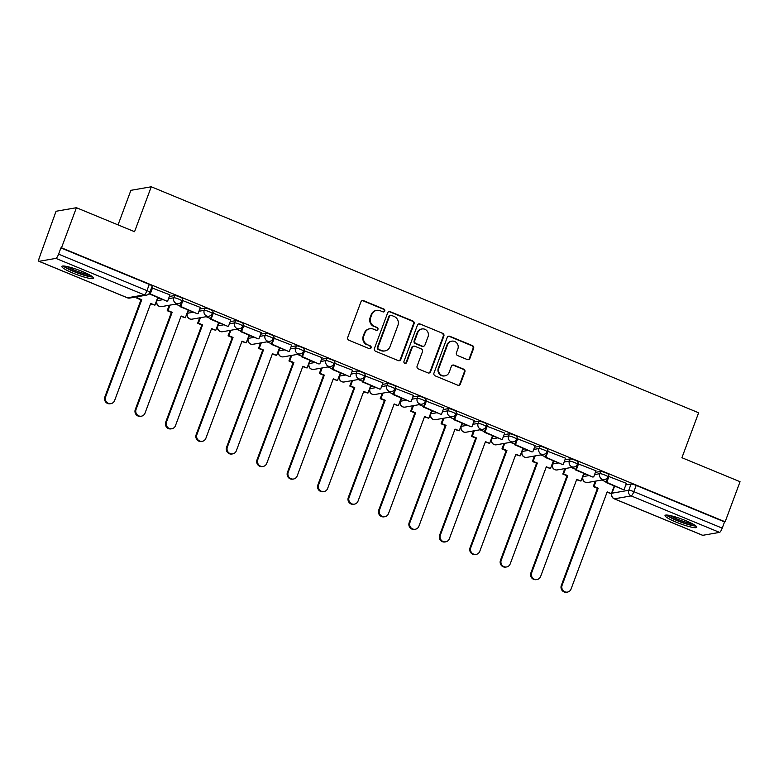 <?xml version="1.0" encoding="UTF-8"?>
<svg xmlns="http://www.w3.org/2000/svg" width="779" height="779" viewBox="0 0 779 779"><rect width="100%" height="100%" fill="white"/><g stroke="black" fill="none" stroke-linecap="round" stroke-linejoin="round"><path stroke-width="1.17" d="M384.758 311.016A1.49 1.431 80.1 0 0 383.94 309.078L363.589 300.675A2.133 2.045 80.1 0 0 360.94 301.863L347.707 337.463A2.133 2.045 80.1 0 0 348.885 340.228L369.227 348.632A1.49 1.431 80.1 0 0 371.086 347.794A1.49 1.431 80.1 0 0 370.259 345.857L367.62 344.776A6.826 6.553 80.1 0 1 363.851 335.915L364.952 332.945A6.826 6.553 80.1 0 1 373.433 329.147L376.072 330.238A1.49 1.431 80.1 0 0 377.922 329.4A1.49 1.431 80.1 0 0 377.094 327.462L374.465 326.382A6.826 6.553 80.1 0 1 370.687 317.52L371.797 314.55A6.826 6.553 80.1 0 1 380.279 310.753L382.908 311.843A1.49 1.431 80.1 0 0 384.758 311.016M383.375 311.951A1.49 1.431 80.1 0 0 383.346 309.175L362.995 300.782A2.133 2.045 80.1 0 0 362.196 300.626M369.694 348.729A1.49 1.431 80.1 0 0 369.665 345.964L367.62 344.776M376.539 330.345A1.49 1.431 80.1 0 0 376.5 327.57L374.465 326.382M585.604 474.08L583.861 474.382A4.343 0.623 -159.6 0 0 583.695 474.479L582.867 476.699A4.343 0.623 20.4 0 1 583.043 476.602L589.128 475.541M555.174 461.519L553.431 461.82A4.343 0.623 -159.6 0 0 553.265 461.918L552.438 464.128A4.343 0.623 20.4 0 1 552.613 464.031L558.699 462.969M524.734 448.947L523.001 449.259A4.343 0.623 -159.6 0 0 522.836 449.347L522.008 451.567A4.343 0.623 20.4 0 1 522.173 451.469L528.269 450.408M494.305 436.386L492.571 436.688A4.343 0.623 -159.6 0 0 492.396 436.785L491.578 439.005A4.343 0.623 20.4 0 1 491.744 438.908L497.839 437.847M463.875 423.825L462.142 424.127A4.343 0.623 -159.6 0 0 461.966 424.224L461.149 426.434A4.343 0.623 20.4 0 1 461.314 426.337L467.41 425.276M433.445 411.254L431.712 411.565A4.343 0.623 -159.6 0 0 431.537 411.653L430.709 413.873A4.343 0.623 20.4 0 1 430.884 413.776L436.97 412.714M403.016 398.692L401.273 398.994A4.343 0.623 -159.6 0 0 401.107 399.091L400.279 401.312A4.343 0.623 20.4 0 1 400.455 401.214L406.541 400.153M372.586 386.131L370.843 386.433A4.343 0.623 -159.6 0 0 370.677 386.53L369.85 388.74A4.343 0.623 20.4 0 1 370.025 388.653L376.111 387.582M342.156 373.56L340.413 373.871A4.343 0.623 -159.6 0 0 340.248 373.959L339.42 376.179A4.343 0.623 20.4 0 1 339.586 376.082L345.681 375.02M311.717 360.998L309.984 361.3A4.343 0.623 -159.6 0 0 309.808 361.398L308.99 363.618A4.343 0.623 20.4 0 1 309.156 363.52L315.252 362.459M281.287 348.437L279.554 348.739A4.343 0.623 -159.6 0 0 279.379 348.836L278.561 351.047A4.343 0.623 20.4 0 1 278.726 350.959L284.822 349.888M250.857 335.876L249.124 336.177A4.343 0.623 -159.6 0 0 248.949 336.275L248.131 338.485A4.343 0.623 20.4 0 1 248.297 338.388L254.392 337.326M220.428 323.304L218.695 323.606A4.343 0.623 -159.6 0 0 218.519 323.704L217.692 325.924A4.343 0.623 20.4 0 1 217.867 325.826L223.953 324.765M189.998 310.743L188.255 311.045A4.343 0.623 -159.6 0 0 188.09 311.142L187.262 313.353A4.343 0.623 20.4 0 1 187.437 313.265L193.523 312.204M159.568 298.182L157.825 298.484A4.343 0.623 -159.6 0 0 157.66 298.581L156.832 300.791A4.343 0.623 20.4 0 1 157.007 300.694L163.093 299.633M82.37 271.53A16.943 2.444 -159.6 0 0 61.862 266.428A16.943 2.444 -159.6 0 0 73.109 273.147A16.943 2.444 -159.6 0 0 93.626 278.239A16.943 2.444 -159.6 0 0 82.37 271.53M685.53 520.567A16.943 2.444 -159.6 0 0 665.023 515.464A16.943 2.444 -159.6 0 0 676.279 522.183A16.943 2.444 -159.6 0 0 696.786 527.276A16.943 2.444 -159.6 0 0 685.53 520.567M467.264 359.557A2.133 2.045 80.1 0 0 469.912 358.369L473.622 348.388A2.133 2.045 80.1 0 0 472.444 345.623L449.853 336.294A2.133 2.045 80.1 0 0 447.204 337.473L433.961 373.073A2.133 2.045 80.1 0 0 435.14 375.848L457.74 385.177A2.133 2.045 80.1 0 0 460.389 383.989L464.878 371.924A2.133 2.045 80.1 0 0 463.69 369.149L454.021 365.156A2.133 2.045 80.1 0 0 451.372 366.344L449.152 372.333A5.706 5.482 80.1 0 1 439.804 373.793A5.706 5.482 80.1 0 1 438.908 368.097L447.623 344.669A5.706 5.482 80.1 0 1 456.971 343.208A5.706 5.482 80.1 0 1 457.867 348.895L456.416 352.799A2.133 2.045 80.1 0 0 457.594 355.565L467.264 359.557M55.903 258.385L39.106 261.316A4.343 1.032 -67.6 0 1 38.95 261.306A4.343 1.032 -67.6 0 1 39.417 257.498L56.059 211.255L76.42 207.711L134.553 231.704L151.262 186.775L698.627 412.782L681.917 457.711L740.05 481.714L725.142 521.803L61.502 247.8L60.908 247.907L58.591 254.149L146.958 290.635A4.343 0.623 20.4 0 1 149.841 292.359L152.168 286.117A4.343 0.623 20.4 0 0 149.276 284.393L146.958 290.635A4.343 1.032 -67.6 0 1 144.271 294.871L55.903 258.385A4.343 1.032 -67.6 0 0 58.591 254.149M76.42 207.711L61.502 247.8M414.077 323.801A2.133 2.045 80.1 0 0 412.899 321.036L390.308 311.707A2.133 2.045 80.1 0 0 387.65 312.885L374.417 348.486A2.133 2.045 80.1 0 0 375.595 351.261L398.186 360.589A2.133 2.045 80.1 0 0 400.834 359.401L414.077 323.801L413.483 323.898A2.133 2.045 80.1 0 0 412.305 321.133L389.714 311.804A2.133 2.045 80.1 0 0 388.906 311.658M420.076 323.996L442.676 333.324A2.133 2.045 80.1 0 1 443.855 336.09L430.612 371.69A2.133 2.045 80.1 0 1 427.963 372.878L418.294 368.886A2.133 2.045 80.1 0 1 417.116 366.12L422.481 351.68A2.133 2.045 80.1 0 0 421.303 348.914L414.886 346.266A2.133 2.045 80.1 0 0 412.237 347.453L406.648 362.478A1.49 1.431 80.1 0 1 404.204 362.868A1.49 1.431 80.1 0 1 403.97 361.378L417.427 325.184A2.133 2.045 80.1 0 1 420.076 323.996L442.676 333.324M614.29 486.953L611.973 493.195A4.343 0.623 20.4 0 0 611.797 493.292L614.125 487.041A4.343 0.623 20.4 0 1 614.29 486.953L616.033 486.641M625.819 484.937L631.087 484.022L628.77 490.264A4.343 0.623 20.4 0 1 633.853 491.666L722.221 528.152A4.343 1.032 112.4 0 1 719.533 532.388L702.746 535.319A4.343 1.032 112.4 0 1 702.58 535.309A4.343 1.032 112.4 0 1 702.463 535.202M118.048 224.897L130.901 190.329L151.262 186.775M725.142 521.803L724.548 521.911L722.221 528.152M169.949 294.881L151.817 287.841M200.378 307.442L182.247 300.412M230.808 320.003L212.677 312.973M261.238 332.575L243.106 325.534M291.677 345.136L273.536 338.105M322.107 357.697L303.976 350.667M352.536 370.268L334.405 363.228M382.966 382.83L364.835 375.799M413.396 395.391L395.265 388.361M443.826 407.962L425.694 400.922M474.255 420.524L456.124 413.483M504.695 433.085L486.563 426.055M535.124 445.656L516.993 438.616M565.554 458.218L547.423 451.177M595.984 470.779L577.852 463.748M626.413 483.35L608.282 476.31M595.39 472.376L600.658 471.451L599.83 473.671A4.343 0.623 20.4 0 1 604.446 474.878A4.343 0.623 20.4 0 1 607.805 476.797L608.633 474.577A4.343 0.623 -159.6 0 0 605.264 472.668A4.343 0.623 -159.6 0 0 600.658 471.451M564.96 459.805L570.228 458.889L569.4 461.11A4.343 0.623 20.4 0 1 574.016 462.317A4.343 0.623 20.4 0 1 577.375 464.235L578.203 462.015A4.343 0.623 -159.6 0 0 574.834 460.097A4.343 0.623 -159.6 0 0 570.228 458.889M534.53 447.243L539.798 446.328L538.971 448.538A4.343 0.623 20.4 0 1 543.576 449.756A4.343 0.623 20.4 0 1 546.946 451.664L547.773 449.454A4.343 0.623 -159.6 0 0 544.404 447.536A4.343 0.623 -159.6 0 0 539.798 446.328M504.101 434.682L509.369 433.757L508.541 435.977A4.343 0.623 20.4 0 1 513.147 437.185A4.343 0.623 20.4 0 1 516.516 439.103L517.334 436.883A4.343 0.623 -159.6 0 0 513.974 434.974A4.343 0.623 -159.6 0 0 509.369 433.757M473.671 422.111L478.929 421.196L478.111 423.416A4.343 0.623 20.4 0 1 482.717 424.623A4.343 0.623 20.4 0 1 486.086 426.541L486.904 424.321A4.343 0.623 -159.6 0 0 483.545 422.403A4.343 0.623 -159.6 0 0 478.929 421.196M443.241 409.55L448.5 408.634L447.682 410.845A4.343 0.623 20.4 0 1 452.287 412.062A4.343 0.623 20.4 0 1 455.657 413.97L456.475 411.76A4.343 0.623 -159.6 0 0 453.115 409.842A4.343 0.623 -159.6 0 0 448.5 408.634M412.802 396.988L418.07 396.063L417.252 398.283A4.343 0.623 20.4 0 1 421.858 399.491A4.343 0.623 20.4 0 1 425.217 401.409L426.045 399.189A4.343 0.623 -159.6 0 0 422.685 397.28A4.343 0.623 -159.6 0 0 418.07 396.063M382.372 384.417L387.64 383.502L386.812 385.722A4.343 0.623 20.4 0 1 391.428 386.929A4.343 0.623 20.4 0 1 394.787 388.848L395.615 386.627A4.343 0.623 -159.6 0 0 392.246 384.719A4.343 0.623 -159.6 0 0 387.64 383.502M351.942 371.856L357.21 370.94L356.383 373.151A4.343 0.623 20.4 0 1 360.998 374.368A4.343 0.623 20.4 0 1 364.358 376.276L365.185 374.066A4.343 0.623 -159.6 0 0 361.816 372.148A4.343 0.623 -159.6 0 0 357.21 370.94M321.513 359.294L326.781 358.379L325.953 360.589A4.343 0.623 20.4 0 1 330.559 361.797A4.343 0.623 20.4 0 1 333.928 363.715L334.756 361.495A4.343 0.623 -159.6 0 0 331.387 359.586A4.343 0.623 -159.6 0 0 326.781 358.379M291.083 346.723L296.351 345.808L295.523 348.028A4.343 0.623 20.4 0 1 300.129 349.235A4.343 0.623 20.4 0 1 303.498 351.154L304.316 348.934A4.343 0.623 -159.6 0 0 300.957 347.025A4.343 0.623 -159.6 0 0 296.351 345.808M260.653 334.162L265.912 333.246L265.094 335.457A4.343 0.623 20.4 0 1 269.7 336.674A4.343 0.623 20.4 0 1 273.069 338.583L273.887 336.372A4.343 0.623 -159.6 0 0 270.527 334.454A4.343 0.623 -159.6 0 0 265.912 333.246M230.214 321.6L235.482 320.685L234.664 322.896A4.343 0.623 20.4 0 1 239.27 324.113A4.343 0.623 20.4 0 1 242.639 326.021L243.457 323.801A4.343 0.623 -159.6 0 0 240.098 321.893A4.343 0.623 -159.6 0 0 235.482 320.685M199.784 309.039L205.052 308.114L204.234 310.334A4.343 0.623 20.4 0 1 208.84 311.542A4.343 0.623 20.4 0 1 212.2 313.46L213.027 311.24A4.343 0.623 -159.6 0 0 209.668 309.331A4.343 0.623 -159.6 0 0 205.052 308.114M169.355 296.468L174.623 295.553L173.795 297.763A4.343 0.623 20.4 0 1 178.41 298.98A4.343 0.623 20.4 0 1 181.77 300.889L182.598 298.678A4.343 0.623 -159.6 0 0 179.228 296.76A4.343 0.623 -159.6 0 0 174.623 295.553M724.548 521.911L636.18 485.424A4.343 0.623 -159.6 0 0 631.087 484.022M60.908 247.907L149.276 284.393M180.173 306.001L175.674 304.141M210.603 318.562L206.104 316.702M241.032 331.124L236.534 329.274M271.462 343.695L266.973 341.835M301.892 356.256L297.403 354.396M332.321 368.818L327.832 366.967M362.751 381.389L358.262 379.529M393.191 393.95L388.692 392.09M423.62 406.511L419.121 404.661M454.05 419.073L449.561 417.223M484.48 431.644L479.991 429.784M514.909 444.205L510.42 442.355M545.339 456.767L540.85 454.917M575.769 469.338L571.28 467.478M606.208 481.899L601.709 480.049M376.744 310.363L376.16 310.47A6.826 6.553 80.1 0 0 371.203 314.658L371.797 314.55M373.871 326.479A6.826 6.553 80.1 0 1 370.093 317.628L371.203 314.658M369.908 328.757L369.314 328.855A6.826 6.553 80.1 0 0 364.358 333.052L364.952 332.945M367.026 344.873A6.826 6.553 80.1 0 1 363.257 336.022L364.358 333.052M398.984 360.735A2.133 2.045 80.1 0 0 400.24 359.499L413.483 323.898M391.379 315.339A1.49 1.431 80.1 0 0 389.529 316.177L377.903 347.424A1.49 1.431 80.1 0 0 378.73 349.362L381.506 350.501A6.826 6.553 80.1 0 0 389.987 346.704L397.933 325.349A6.826 6.553 80.1 0 0 394.155 316.488L391.379 315.339M390.61 315.252L390.016 315.359A1.49 1.431 80.1 0 0 388.935 316.274L389.529 316.177M385.03 350.901L384.437 350.998A6.826 6.553 80.1 0 1 380.912 350.608L378.136 349.459A1.49 1.431 80.1 0 1 377.309 347.522L388.935 316.274M428.762 373.034A2.133 2.045 80.1 0 0 430.018 371.797L443.261 336.197A2.133 2.045 80.1 0 0 442.082 333.431M413.785 346.139L413.191 346.246A2.133 2.045 80.1 0 0 411.643 347.551L406.054 362.586L406.648 362.478M405.265 363.413A1.49 1.431 80.1 0 0 406.054 362.586M428.051 336.703A5.706 5.482 80.1 0 0 421.955 328.962A5.706 5.482 80.1 0 0 417.807 332.467L414.74 340.725A2.133 2.045 80.1 0 0 415.918 343.5L422.335 346.149A2.133 2.045 80.1 0 0 424.983 344.961L428.051 336.703M421.955 328.962L421.361 329.069A5.706 5.482 80.1 0 0 417.213 332.575L417.807 332.467M423.435 346.266L422.841 346.373A2.133 2.045 80.1 0 1 421.741 346.246L415.324 343.597A2.133 2.045 80.1 0 1 414.146 340.832L417.213 332.575M419.482 324.103A2.133 2.045 80.1 0 0 418.683 323.947M451.762 341.163L451.168 341.26A5.706 5.482 80.1 0 0 447.029 344.766L447.623 344.669M445.004 375.838L444.41 375.936A5.706 5.482 80.1 0 1 438.314 368.204L447.029 344.766M458.539 385.323A2.133 2.045 80.1 0 0 459.795 384.086L464.284 372.021A2.133 2.045 80.1 0 0 463.096 369.256L453.427 365.263A2.133 2.045 80.1 0 0 452.628 365.108M468.062 359.713A2.133 2.045 80.1 0 0 469.318 358.476L473.028 348.486A2.133 2.045 80.1 0 0 471.85 345.72L449.259 336.392A2.133 2.045 80.1 0 0 448.461 336.246M110.969 403.619L110.199 403.756A4.995 4.801 -99.9 0 1 104.853 396.978L105.632 396.842A4.995 4.801 80.1 0 0 110.969 403.619A4.995 4.801 80.1 0 0 114.601 400.552L150.717 303.44L154.914 305.164L157.786 297.442M154.914 305.164L150.571 303.829M104.853 396.978L140.97 299.866L136.783 298.133L137.552 297.997L138.068 296.595M137.299 296.731L136.783 298.133M151.866 287.724L149.519 294.024L166.881 301.2L150.289 293.897L152.606 287.646M167.651 301.064L169.968 294.813M149.519 294.024L150.289 293.897M105.632 396.842L141.749 299.73L137.552 297.997M141.749 299.73L140.97 299.866M91.659 276.126A14.665 2.113 20.4 0 1 87.745 275.785A14.665 2.113 20.4 0 1 73.82 271.209A14.665 2.113 20.4 0 1 64.735 266.116M67.491 266.622A13.574 1.957 -159.6 0 0 87.423 274.403A13.574 1.957 -159.6 0 0 89.234 274.714M63.245 265.999A16.836 2.425 -159.6 0 0 89.137 276.535A16.836 2.425 -159.6 0 0 92.857 277.012M694.819 525.163A14.665 2.113 20.4 0 1 690.905 524.822A14.665 2.113 20.4 0 1 676.98 520.245A14.665 2.113 20.4 0 1 667.895 515.153M670.651 515.659A13.574 1.957 -159.6 0 0 690.584 523.439A13.574 1.957 -159.6 0 0 692.395 523.751M666.405 515.036A16.836 2.425 -159.6 0 0 692.297 525.562A16.836 2.425 -159.6 0 0 696.017 526.049M141.408 416.181L140.629 416.317A4.995 4.801 -99.9 0 1 135.283 409.54L136.062 409.413A4.995 4.801 80.1 0 0 141.408 416.181A4.995 4.801 80.1 0 0 145.03 413.113L181.147 316.001L185.344 317.735L188.216 310.003M185.344 317.735L181.001 316.391M135.283 409.54L171.399 312.428L167.212 310.694L167.982 310.568L169.997 305.134M169.228 305.271L167.212 310.694M182.296 300.285L179.949 306.595L197.311 313.762L180.718 306.459L183.046 300.217M198.08 313.625L200.407 307.384M179.949 306.595L180.718 306.459M136.062 409.413L172.178 312.291L167.982 310.568M172.178 312.291L171.399 312.428M171.838 428.752L171.059 428.888A4.995 4.801 -99.9 0 1 165.723 422.111L166.492 421.975A4.995 4.801 80.1 0 0 171.838 428.752A4.995 4.801 80.1 0 0 175.46 425.675L211.576 328.563L215.773 330.296L218.646 322.574M215.773 330.296L211.43 328.962M165.723 422.111L201.839 324.999L197.642 323.266L198.411 323.129L200.437 317.696M199.658 317.832L197.642 323.266M212.725 312.846L210.379 319.156L227.741 326.323L211.148 319.02L213.475 312.778M228.51 326.187L230.837 319.945M210.379 319.156L211.148 319.02M166.492 421.975L202.608 324.862L198.411 323.129M202.608 324.862L201.839 324.999M202.267 441.313L201.498 441.45A4.995 4.801 -99.9 0 1 196.152 434.672L196.921 434.536A4.995 4.801 80.1 0 0 202.267 441.313A4.995 4.801 80.1 0 0 205.89 438.246L242.006 341.134L246.203 342.857L249.076 335.136M246.203 342.857L241.86 341.523M196.152 434.672L232.269 337.56L228.072 335.827L228.841 335.691L230.866 330.257M230.097 330.393L228.072 335.827M243.155 325.418L240.808 331.718L258.17 338.894L241.578 331.591L243.905 325.34M258.94 338.758L261.267 332.506M240.808 331.718L241.578 331.591M196.921 434.536L233.038 337.424L228.841 335.691M233.038 337.424L232.269 337.56M232.697 453.875L231.928 454.011A4.995 4.801 -99.9 0 1 226.582 447.234L227.351 447.107A4.995 4.801 80.1 0 0 232.697 453.875A4.995 4.801 80.1 0 0 236.329 450.807L272.446 353.695L276.633 355.428L279.505 347.697M276.633 355.428L272.299 354.085M226.582 447.234L262.698 350.122L258.501 348.388L259.271 348.262L261.296 342.828M260.527 342.955L258.501 348.388M273.585 337.979L271.238 344.289L288.6 351.456L272.007 344.152L274.335 337.911M289.369 351.319L291.697 345.078M271.238 344.289L272.007 344.152M227.351 447.107L263.468 349.985L259.271 348.262M263.468 349.985L262.698 350.122M263.127 466.446L262.357 466.572A4.995 4.801 -99.9 0 1 257.012 459.805L257.781 459.668A4.995 4.801 80.1 0 0 263.127 466.446A4.995 4.801 80.1 0 0 266.759 463.369L302.875 366.257L307.062 367.99L309.945 360.268M307.062 367.99L302.729 366.656M257.012 459.805L293.128 362.693L288.931 360.959L289.71 360.823L291.726 355.39M290.957 355.526L288.931 360.959M304.014 350.54L301.668 356.85L319.03 364.017L302.447 356.714L304.764 350.472M319.809 363.881L322.126 357.639M301.668 356.85L302.447 356.714M257.781 459.668L293.897 362.556L289.71 360.823M293.897 362.556L293.128 362.693M293.556 479.007L292.787 479.143A4.995 4.801 -99.9 0 1 287.441 472.366L288.211 472.23A4.995 4.801 80.1 0 0 293.556 479.007A4.995 4.801 80.1 0 0 297.188 475.94L333.305 378.818L337.502 380.551L340.374 372.829M337.502 380.551L333.159 379.217M287.441 472.366L323.558 375.254L319.361 373.521L320.14 373.384L322.155 367.951M321.386 368.087L319.361 373.521M334.444 363.111L332.107 369.412L349.459 376.588L332.876 369.285L335.194 363.033M350.238 376.452L352.556 370.2M332.107 369.412L332.876 369.285M288.211 472.23L324.327 375.118L320.14 373.384M324.327 375.118L323.558 375.254M323.986 491.568L323.217 491.705A4.995 4.801 -99.9 0 1 317.871 484.928L318.65 484.801A4.995 4.801 80.1 0 0 323.986 491.568A4.995 4.801 80.1 0 0 327.618 488.501L363.735 391.389L367.931 393.122L370.804 385.391M367.931 393.122L363.589 391.779M317.871 484.928L353.987 387.815L349.8 386.082L350.569 385.956L352.585 380.522M351.816 380.649L349.8 386.082M364.884 375.673L362.537 381.983L379.899 389.149L363.306 381.846L365.624 375.595M380.668 389.013L382.986 382.771M362.537 381.983L363.306 381.846M318.65 484.801L354.766 387.679L350.569 385.956M354.766 387.679L353.987 387.815M354.426 504.14L353.647 504.266A4.995 4.801 -99.9 0 1 348.301 497.499L349.08 497.362A4.995 4.801 80.1 0 0 354.426 504.14A4.995 4.801 80.1 0 0 358.048 501.063L394.164 403.95L398.361 405.684L401.234 397.962M398.361 405.684L394.018 404.34M348.301 497.499L384.417 400.377L380.23 398.653L380.999 398.517L383.015 393.083M382.246 393.22L380.23 398.653M395.313 388.234L392.967 394.544L410.329 401.711L393.736 394.408L396.063 388.166M411.098 401.575L413.425 395.333M392.967 394.544L393.736 394.408M349.08 497.362L385.196 400.25L380.999 398.517M385.196 400.25L384.417 400.377M384.855 516.701L384.086 516.837A4.995 4.801 -99.9 0 1 378.74 510.06L379.509 509.924A4.995 4.801 80.1 0 0 384.855 516.701A4.995 4.801 80.1 0 0 388.478 513.634L424.594 416.512L428.791 418.245L431.663 410.523M428.791 418.245L424.448 416.911M378.74 510.06L414.856 412.948L410.66 411.215L411.429 411.078L413.454 405.645M412.675 405.781L410.66 411.215M425.743 400.805L423.396 407.105L440.758 414.282L424.166 406.979L426.493 400.727M441.527 414.146L443.855 407.894M423.396 407.105L424.166 406.979M379.509 509.924L415.626 412.812L411.429 411.078M415.626 412.812L414.856 412.948M415.285 529.262L414.516 529.399A4.995 4.801 -99.9 0 1 409.17 522.621L409.939 522.495A4.995 4.801 80.1 0 0 415.285 529.262A4.995 4.801 80.1 0 0 418.917 526.195L455.033 429.083L459.221 430.816L462.093 423.085M459.221 430.816L454.887 429.472M409.17 522.621L445.286 425.509L441.089 423.776L441.859 423.64L443.884 418.216M443.115 418.342L441.089 423.776M456.173 413.367L453.826 419.677L471.188 426.843L454.595 419.54L456.922 413.289M471.957 426.707L474.284 420.465M453.826 419.677L454.595 419.54M409.939 522.495L446.055 425.373L441.859 423.64M446.055 425.373L445.286 425.509M445.715 541.833L444.945 541.96A4.995 4.801 -99.9 0 1 439.599 535.192L440.369 535.056A4.995 4.801 80.1 0 0 445.715 541.833A4.995 4.801 80.1 0 0 449.347 538.756L485.463 441.644L489.65 443.378L492.523 435.656M489.65 443.378L485.317 442.034M439.599 535.192L475.716 438.071L471.519 436.347L472.288 436.211L474.314 430.777M473.544 430.914L471.519 436.347M486.602 425.928L484.256 432.238L501.618 439.405L485.035 432.102L487.352 425.86M502.387 439.268L504.714 433.027M484.256 432.238L485.035 432.102M440.369 535.056L476.485 437.944L472.288 436.211M476.485 437.944L475.716 438.071M476.144 554.395L475.375 554.531A4.995 4.801 -99.9 0 1 470.029 547.754L470.798 547.618A4.995 4.801 80.1 0 0 476.144 554.395A4.995 4.801 80.1 0 0 479.776 551.328L515.893 454.206L520.09 455.939L522.962 448.217M520.09 455.939L515.747 454.605M470.029 547.754L506.146 450.642L501.949 448.908L502.728 448.772L504.743 443.339M503.974 443.475L501.949 448.908M517.032 438.499L514.685 444.799L532.047 451.966L515.464 444.673L517.782 438.421M532.826 451.839L535.144 445.588M514.685 444.799L515.464 444.673M470.798 547.618L506.915 450.505L502.728 448.772M506.915 450.505L506.146 450.642M506.574 566.956L505.805 567.093A4.995 4.801 -99.9 0 1 500.459 560.315L501.228 560.189A4.995 4.801 80.1 0 0 506.574 566.956A4.995 4.801 80.1 0 0 510.206 563.889L546.322 466.777L550.519 468.51L553.392 460.779M550.519 468.51L546.176 467.166M500.459 560.315L536.575 463.203L532.388 461.47L533.157 461.334L535.173 455.91M534.404 456.036L532.388 461.47M547.462 451.06L545.125 457.37L562.487 464.537L545.894 457.234L548.212 450.983M563.256 464.401L565.573 458.159M545.125 457.37L545.894 457.234M501.228 560.189L537.344 463.067L533.157 461.334M537.344 463.067L536.575 463.203M537.004 579.527L536.234 579.654A4.995 4.801 -99.9 0 1 530.889 572.886L531.668 572.75A4.995 4.801 80.1 0 0 537.004 579.527A4.995 4.801 80.1 0 0 540.636 576.45L576.752 479.338L580.949 481.071L583.822 473.35M580.949 481.071L576.606 479.728M530.889 572.886L567.005 475.765L562.818 474.041L563.587 473.905L565.603 468.471M564.833 468.607L562.818 474.041M577.901 463.622L575.554 469.932L592.916 477.099L576.324 469.795L578.641 463.554M593.686 476.962L596.003 470.72M575.554 469.932L576.324 469.795M531.668 572.75L567.784 475.638L563.587 473.905M567.784 475.638L567.005 475.765M567.443 592.089L566.664 592.225A4.995 4.801 -99.9 0 1 561.318 585.448L562.097 585.311A4.995 4.801 80.1 0 0 567.443 592.089A4.995 4.801 80.1 0 0 571.065 589.021L607.182 491.9L611.379 493.633L614.251 485.911M611.379 493.633L607.036 492.299M561.318 585.448L597.444 488.336L593.247 486.602L594.017 486.466L596.042 481.033M595.263 481.169L593.247 486.602M608.331 476.193L605.984 482.493L623.346 489.66L606.753 482.367L609.081 476.115M624.115 489.533L626.443 483.282M605.984 482.493L606.753 482.367M562.097 585.311L598.214 488.199L594.017 486.466M598.214 488.199L597.444 488.336M383.346 309.175L383.94 309.078M369.665 345.964L370.259 345.857M376.5 327.57L377.094 327.462M583.861 474.382L583.043 476.602A4.343 4.177 80.1 0 0 585.438 482.24A4.343 4.177 -99.9 0 0 587.687 482.493L604.485 479.562A4.343 4.177 -99.9 0 1 599.83 473.671L594.572 474.586M553.431 461.82L552.613 464.031A4.343 4.177 80.1 0 0 555.008 469.679A4.343 4.177 -99.9 0 0 557.258 469.922L574.055 467.001A4.343 4.177 -99.9 0 1 569.4 461.11L564.132 462.025M523.001 449.259L522.173 451.469A4.343 4.177 80.1 0 0 524.579 457.107A4.343 4.177 -99.9 0 0 526.828 457.361L543.615 454.43A4.343 4.177 -99.9 0 1 538.971 448.538L533.703 449.464M492.571 436.688L491.744 438.908A4.343 4.177 80.1 0 0 494.149 444.546A4.343 4.177 -99.9 0 0 496.398 444.799L513.186 441.868A4.343 4.177 -99.9 0 1 508.541 435.977L503.273 436.892M462.142 424.127L461.314 426.337A4.343 4.177 80.1 0 0 463.719 431.985A4.343 4.177 -99.9 0 0 465.959 432.228L482.756 429.307A4.343 4.177 -99.9 0 1 478.111 423.416L472.843 424.331M431.712 411.565L430.884 413.776A4.343 4.177 80.1 0 0 433.29 419.414A4.343 4.177 -99.9 0 0 435.529 419.667L452.326 416.736A4.343 4.177 -99.9 0 1 447.682 410.845L442.414 411.77M401.273 398.994L400.455 401.214A4.343 4.177 80.1 0 0 402.86 406.852A4.343 4.177 -99.9 0 0 405.099 407.105L421.897 404.174A4.343 4.177 -99.9 0 1 417.252 398.283L411.984 399.199M370.843 386.433L370.025 388.653A4.343 4.177 80.1 0 0 372.42 394.291A4.343 4.177 -99.9 0 0 374.67 394.534L391.467 391.613A4.343 4.177 -99.9 0 1 386.812 385.722L381.554 386.637M340.413 373.871L339.586 376.082A4.343 4.177 80.1 0 0 341.991 381.72A4.343 4.177 -99.9 0 0 344.24 381.973L361.037 379.042A4.343 4.177 -99.9 0 1 356.383 373.151L351.115 374.076M309.984 361.3L309.156 363.52A4.343 4.177 80.1 0 0 311.561 369.158A4.343 4.177 -99.9 0 0 313.81 369.412L330.598 366.481A4.343 4.177 -99.9 0 1 325.953 360.589L320.685 361.505M279.554 348.739L278.726 350.959A4.343 4.177 80.1 0 0 281.131 356.597A4.343 4.177 -99.9 0 0 283.381 356.85L300.168 353.919A4.343 4.177 -99.9 0 1 295.523 348.028L290.255 348.943M249.124 336.177L248.297 338.388A4.343 4.177 80.1 0 0 250.702 344.026A4.343 4.177 -99.9 0 0 252.941 344.279L269.738 341.348A4.343 4.177 -99.9 0 1 265.094 335.457L259.826 336.382M218.695 323.606L217.867 325.826A4.343 4.177 80.1 0 0 220.272 331.464A4.343 4.177 -99.9 0 0 222.512 331.718L239.309 328.787A4.343 4.177 -99.9 0 1 234.664 322.896L229.396 323.811M188.255 311.045L187.437 313.265A4.343 4.177 80.1 0 0 189.842 318.903A4.343 4.177 -99.9 0 0 192.082 319.156L208.879 316.225A4.343 4.177 -99.9 0 1 204.234 310.334L198.966 311.249M157.825 298.484L157.007 300.694A4.343 4.177 80.1 0 0 159.403 306.342A4.343 4.177 -99.9 0 0 161.652 306.585L178.449 303.654A4.343 4.177 -99.9 0 1 173.795 297.763L168.537 298.688M611.797 493.292A4.343 4.343 0 0 0 614.212 498.823A4.343 1.032 112.4 0 0 614.378 498.833A4.343 4.177 -99.9 0 1 611.973 493.195L628.77 490.264A4.343 4.177 -99.9 0 0 631.165 495.902L614.378 498.833L702.746 535.319M719.533 532.388L631.165 495.902A4.343 1.032 -67.6 0 0 633.853 491.666L636.18 485.424M39.106 261.316L127.474 297.802L144.271 294.871A4.343 4.177 80.1 0 0 146.52 295.124A4.343 4.343 0 0 0 149.841 292.359M702.58 535.309L614.212 498.823A4.343 1.032 112.4 0 1 614.076 498.696M38.95 261.306L127.318 297.792A4.343 4.343 0 0 0 129.723 298.055A4.343 4.177 80.1 0 1 127.474 297.802A4.343 1.032 112.4 0 1 127.318 297.792A4.343 1.032 112.4 0 1 127.191 297.685M370.093 317.628L370.687 317.52M363.257 336.022L363.851 335.915M362.995 300.782L363.589 300.675M400.24 359.499L400.834 359.401M389.714 311.804L390.308 311.707M412.305 321.133L412.899 321.036M377.309 347.522L377.903 347.424M378.136 349.459L378.73 349.362M380.912 350.608L381.506 350.501M443.261 336.197L443.855 336.09M430.018 371.797L430.612 371.69M411.643 347.551L412.237 347.453M414.146 340.832L414.74 340.725M415.324 343.597L415.918 343.5M421.741 346.246L422.335 346.149M438.314 368.204L438.908 368.097M453.427 365.263L454.021 365.156M463.096 369.256L463.69 369.149M464.284 372.021L464.878 371.924M459.795 384.086L460.389 383.989M449.259 336.392L449.853 336.294M471.85 345.72L472.444 345.623M473.028 348.486L473.622 348.388M469.318 358.476L469.912 358.369M178.449 303.654A4.343 4.343 0 0 0 181.77 300.889M156.832 300.791A4.343 4.343 0 0 0 161.652 306.585M208.879 316.225A4.343 4.343 0 0 0 212.2 313.46M187.262 313.353A4.343 4.343 0 0 0 192.082 319.156M239.309 328.787A4.343 4.343 0 0 0 242.639 326.021M217.692 325.924A4.343 4.343 0 0 0 222.512 331.718M269.738 341.348A4.343 4.343 0 0 0 273.069 338.583M248.131 338.485A4.343 4.343 0 0 0 252.941 344.279M300.168 353.919A4.343 4.343 0 0 0 303.498 351.154M278.561 351.047A4.343 4.343 0 0 0 283.381 356.85M330.598 366.481A4.343 4.343 0 0 0 333.928 363.715M308.99 363.618A4.343 4.343 0 0 0 313.81 369.412M361.037 379.042A4.343 4.343 0 0 0 364.358 376.276M339.42 376.179A4.343 4.343 0 0 0 344.24 381.973M391.467 391.613A4.343 4.343 0 0 0 394.787 388.848M369.85 388.74A4.343 4.343 0 0 0 374.67 394.534M421.897 404.174A4.343 4.343 0 0 0 425.217 401.409M400.279 401.312A4.343 4.343 0 0 0 405.099 407.105M452.326 416.736A4.343 4.343 0 0 0 455.657 413.97M430.709 413.873A4.343 4.343 0 0 0 435.529 419.667M482.756 429.307A4.343 4.343 0 0 0 486.086 426.541M461.149 426.434A4.343 4.343 0 0 0 465.959 432.228M513.186 441.868A4.343 4.343 0 0 0 516.516 439.103M491.578 439.005A4.343 4.343 0 0 0 496.398 444.799M543.615 454.43A4.343 4.343 0 0 0 546.946 451.664M522.008 451.567A4.343 4.343 0 0 0 526.828 457.361M574.055 467.001A4.343 4.343 0 0 0 577.375 464.235M552.438 464.128A4.343 4.343 0 0 0 557.258 469.922M604.485 479.562A4.343 4.343 0 0 0 607.805 476.797M582.867 476.699A4.343 4.343 0 0 0 587.687 482.493M129.723 298.055L146.52 295.124"/></g></svg>
